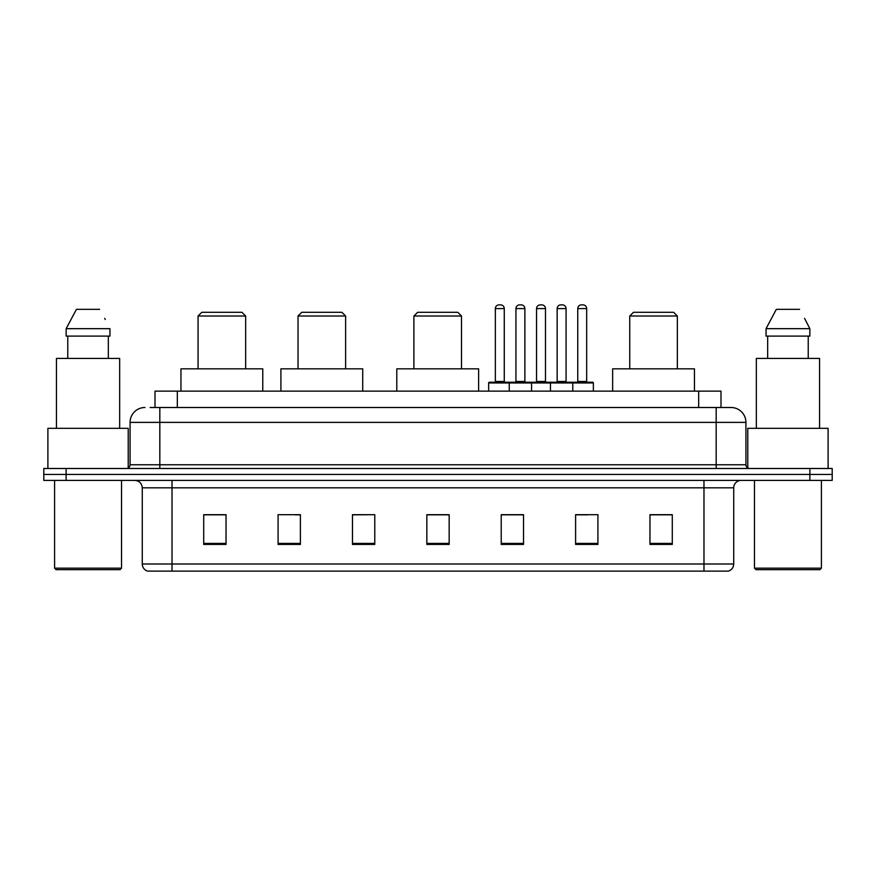 <?xml version="1.0" encoding="UTF-8"?>
<svg xmlns="http://www.w3.org/2000/svg" width="876" height="876" viewBox="0 0 876 876"><rect width="100%" height="100%" fill="white"/><g stroke="black" fill="none" stroke-linecap="round" stroke-linejoin="round"><path stroke-width="1.31" d="M150.168 407.504L159.826 407.504L150.168 407.504L155.008 407.504L155.008 391.145L720.992 391.145L720.992 407.504M144.956 407.504A14.87 14.87 0 0 0 130.075 422.385L130.075 464.773A3.723 3.723 0 0 1 126.363 468.496M745.925 422.385L159.826 422.385L159.826 407.504L731.044 407.504A14.87 14.87 0 0 1 745.925 422.385L745.925 464.773C746.144 467.039 747.381 468.277 749.637 468.496M66.116 468.496L43.8 468.496L43.8 474.442L66.116 474.442L43.8 474.442L43.8 480.398L66.116 480.398L66.116 474.442L809.884 474.442L66.116 474.442L66.116 468.496L809.884 468.496L809.884 474.442L832.2 474.442L809.884 474.442L809.884 480.398L66.116 480.398M809.884 480.398L832.2 480.398L832.2 468.496L809.884 468.496M730.825 407.504L725.832 407.504M733.727 563.991C733.519 567.56 731.734 569.937 728.372 571.13L703.976 571.13L703.976 563.991L733.727 563.991L733.727 487.833A7.435 7.435 0 0 1 741.162 480.398M703.976 571.13L147.628 571.13A7.435 7.435 0 0 1 142.273 563.991L142.273 487.833C141.835 483.311 139.361 480.836 134.838 480.398M672.286 544.434L672.286 514.683L649.97 514.683L649.97 544.434L672.286 544.434M597.914 544.434L597.914 514.683L575.598 514.683L575.598 544.434L597.914 544.434M523.53 544.434L523.53 514.683L501.225 514.683L501.225 544.434L523.53 544.434M226.03 544.434L226.03 514.683L203.714 514.683L203.714 544.434L226.03 544.434M300.402 544.434L300.402 514.683L278.086 514.683L278.086 544.434L300.402 544.434M374.775 544.434L374.775 514.683L352.47 514.683L352.47 544.434L374.775 544.434M449.158 544.434L449.158 514.683L426.842 514.683L426.842 544.434L449.158 544.434M690.441 571.13L172.024 571.13L172.024 563.991L703.976 563.991L703.976 487.833L142.273 487.833M576.638 514.836L587.796 514.836M374.775 514.683L352.47 514.836L374.775 514.683M295.048 514.836L300.402 514.836M514.836 514.836L505.386 514.836M449.158 514.836L426.842 514.836M226.03 514.836L203.714 514.836M523.53 514.836L501.225 514.836M672.286 514.836L649.97 514.836M120.034 569.652L56.075 569.652L54.586 568.163L121.523 568.163L120.034 569.652M54.586 480.398L54.586 568.163M121.523 480.398L121.523 568.163M128.214 467.992L128.214 428.331L47.895 428.331L47.895 468.496M119.662 428.331L119.662 358.415L56.447 358.415L56.447 428.331M108.339 336.099L108.339 358.415L108.339 336.099M66.149 328.664L76.442 309.327L66.149 328.664L66.149 336.099L109.96 336.099L109.96 328.664L66.149 328.664M105.262 319.477L104.671 318.36M67.77 336.099L67.77 358.415M99.667 309.327L76.442 309.327M198.064 316.017L245.663 316.017L241.94 312.305L201.776 312.305L198.064 316.017L198.064 368.829M245.663 316.017L245.663 368.829M262.767 391.145L262.767 368.829L180.949 368.829L180.949 391.145M298.026 316.017L345.626 316.017L341.903 312.305L301.738 312.305L298.026 316.017L298.026 368.829M345.626 316.017L345.626 368.829M362.73 391.145L362.73 368.829L280.911 368.829L280.911 391.145M413.899 316.017L461.499 316.017L457.787 312.305L417.622 312.305L413.899 316.017L413.899 368.829M461.499 316.017L461.499 368.829M478.614 391.145L478.614 368.829L396.795 368.829L396.795 391.145M629.745 316.017L677.345 316.017L673.622 312.305L633.468 312.305L629.745 316.017L629.745 368.829M677.345 316.017L677.345 368.829M694.449 391.145L694.449 368.829L612.642 368.829L612.642 391.145M819.925 569.652L755.966 569.652L754.477 568.163L821.414 568.163L819.925 569.652M754.477 480.398L754.477 568.163M821.414 480.398L821.414 568.163M828.105 468.496L828.105 428.331L747.786 428.331L747.786 467.992M819.553 428.331L819.553 358.415L756.338 358.415L756.338 428.331M805.153 319.477L809.851 328.664L766.04 328.664L776.333 309.327L766.04 328.664L766.04 336.099L809.851 336.099L809.851 328.664L809.851 336.099M809.851 328.664L804.562 318.36M767.661 336.099L767.661 358.415M808.23 358.415L808.23 336.099M799.558 309.327L776.333 309.327M571.809 382.221L592.636 382.221A0.745 0.745 0 0 1 593.37 382.965L509.252 382.965A0.745 0.745 0 0 1 509.996 382.221L530.823 382.221A0.745 0.745 0 0 1 531.568 382.965L531.568 391.145M524.877 308.582L515.942 308.582A3.723 3.723 0 0 1 519.665 304.87L521.154 304.87A3.723 3.723 0 0 1 524.877 308.582L524.877 381.476A0.745 0.745 0 0 0 525.622 382.221M515.942 308.582L515.942 381.476A0.745 0.745 0 0 1 515.208 382.221M509.996 382.221L489.399 382.221A0.745 0.745 0 0 0 488.655 382.965L509.252 382.965L509.252 391.145M550.457 391.145L550.457 382.965A0.745 0.745 0 0 1 551.201 382.221L572.028 382.221A0.745 0.745 0 0 1 572.773 382.965L572.773 391.145M566.082 308.582L557.158 308.582A3.723 3.723 0 0 1 560.87 304.87L562.359 304.87A3.723 3.723 0 0 1 566.082 308.582L566.082 381.476A0.745 0.745 0 0 0 566.827 382.221M557.158 308.582L557.158 381.476A0.745 0.745 0 0 1 556.413 382.221M510.96 382.965A0.745 0.745 0 0 0 510.215 382.221M495.345 308.582A3.723 3.723 0 0 1 499.068 304.87L500.546 304.87A3.723 3.723 0 0 1 504.269 308.582L495.345 308.582L495.345 381.476A0.745 0.745 0 0 1 494.601 382.221M504.269 308.582L504.269 381.476A0.745 0.745 0 0 0 505.014 382.221M488.655 382.965L488.655 391.145M552.165 382.965A0.745 0.745 0 0 0 551.42 382.221M530.604 382.221L551.201 382.221M536.55 308.582A3.723 3.723 0 0 1 540.273 304.87L541.751 304.87A3.723 3.723 0 0 1 545.474 308.582L536.55 308.582L536.55 381.476A0.745 0.745 0 0 1 535.805 382.221M545.474 308.582L545.474 381.476A0.745 0.745 0 0 0 546.219 382.221M577.755 308.582A3.723 3.723 0 0 1 581.478 304.87L582.956 304.87A3.723 3.723 0 0 1 586.679 308.582L577.755 308.582L577.755 381.476A0.745 0.745 0 0 1 577.01 382.221M586.679 308.582L586.679 381.476A0.745 0.745 0 0 0 587.424 382.221M593.37 382.965L593.37 391.145M177.324 407.504L177.324 391.145M698.676 407.504L698.676 391.145M159.826 468.496L159.826 422.385L130.075 422.385M130.075 464.773L745.925 464.773M716.174 407.504L716.174 468.496M703.976 480.398L703.976 487.833L733.727 487.833M142.273 563.991L172.024 563.991L172.024 480.398M449.158 543.405L426.842 543.405M374.775 543.405L352.47 543.405M300.402 543.405L278.086 543.405M226.03 543.405L203.714 543.405M523.53 543.405L501.225 543.405M597.914 543.405L575.598 543.405M672.286 543.405L649.97 543.405M515.942 381.476L524.877 381.476M557.158 381.476L566.082 381.476M495.345 381.476L504.269 381.476M536.55 381.476L545.474 381.476M577.755 381.476L586.679 381.476"/></g></svg>
